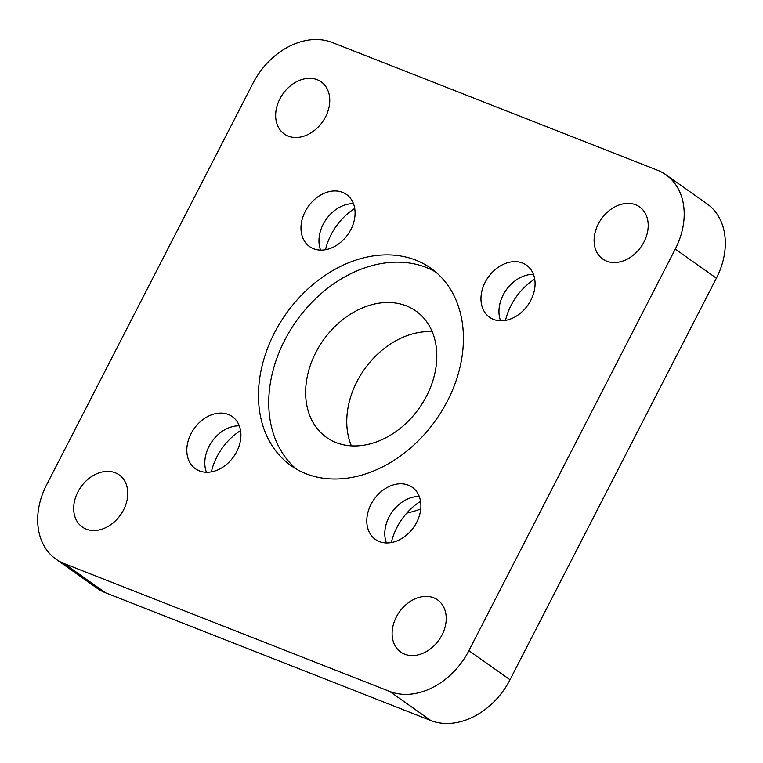 <?xml version="1.0" encoding="UTF-8"?>
<svg xmlns="http://www.w3.org/2000/svg" width="763" height="763" viewBox="0 0 763 763"><rect width="100%" height="100%" fill="white"/><g stroke="black" fill="none" stroke-linecap="round" stroke-linejoin="round"><path stroke-width="1.14" d="M505.516 320.412A53.219 40.41 125.3 0 1 511.067 305.372A53.219 40.41 125.3 0 1 534.71 279.153M391.343 542.55A53.219 40.41 125.3 0 1 396.894 527.51A53.219 40.41 125.3 0 1 420.547 501.291M211.351 471.868A53.219 40.41 125.3 0 1 216.902 456.827A53.219 40.41 125.3 0 1 240.555 430.609M325.524 249.72A53.219 40.41 125.3 0 1 331.075 234.68A53.219 40.41 125.3 0 1 354.719 208.461M123.568 509.903A31.932 24.244 125.3 0 1 82.28 526.995A31.932 24.244 125.3 0 1 77.883 491.963A31.932 24.244 125.3 0 1 119.171 474.872A31.932 24.244 125.3 0 1 123.568 509.903M442.015 634.969A31.932 24.244 125.3 0 1 400.728 652.06A31.932 24.244 125.3 0 1 396.321 617.019A31.932 24.244 125.3 0 1 437.619 599.928A31.932 24.244 125.3 0 1 442.015 634.969M325.553 116.882A31.932 24.244 125.3 0 1 284.265 133.973A31.932 24.244 125.3 0 1 279.868 98.932A31.932 24.244 125.3 0 1 321.156 81.841A31.932 24.244 125.3 0 1 325.553 116.882M644.001 241.938A31.932 24.244 125.3 0 1 602.713 259.029A31.932 24.244 125.3 0 1 598.306 223.998A31.932 24.244 125.3 0 1 639.604 206.907A31.932 24.244 125.3 0 1 644.001 241.938M274.403 332.964A120.945 91.837 -54.7 0 0 291.075 465.678A120.945 91.837 -54.7 0 0 447.471 400.937A120.945 91.837 -54.7 0 0 430.809 268.223A120.945 91.837 -54.7 0 0 274.403 332.964M435.787 272.095A120.945 91.837 -54.7 0 0 284.685 340.241A120.945 91.837 -54.7 0 0 296.378 469.083M351.381 445.859A77.406 58.77 125.3 0 1 356.96 381.576A77.406 58.77 125.3 0 1 432.182 331.686M426.603 395.978A77.406 58.77 125.3 0 1 326.507 437.409A77.406 58.77 125.3 0 1 315.834 352.477A77.406 58.77 125.3 0 1 415.94 311.037A77.406 58.77 125.3 0 1 426.603 395.978M353.45 203.683A31.932 24.244 -54.7 0 0 323.178 224.293A31.932 24.244 -54.7 0 0 320.594 250.121M350.875 229.51A31.932 24.244 125.3 0 1 309.587 246.602A31.932 24.244 125.3 0 1 305.181 211.561A31.932 24.244 125.3 0 1 346.478 194.47A31.932 24.244 125.3 0 1 350.875 229.51M239.286 425.83A31.932 24.244 -54.7 0 0 209.005 446.441A31.932 24.244 -54.7 0 0 206.43 472.259M236.711 451.648A31.932 24.244 125.3 0 1 195.414 468.74A31.932 24.244 125.3 0 1 191.017 433.708A31.932 24.244 125.3 0 1 232.305 416.617A31.932 24.244 125.3 0 1 236.711 451.648M419.278 496.513A31.932 24.244 -54.7 0 0 388.996 517.123A31.932 24.244 -54.7 0 0 386.421 542.951M416.693 522.34A31.932 24.244 125.3 0 1 375.406 539.431A31.932 24.244 125.3 0 1 371.009 504.391A31.932 24.244 125.3 0 1 412.297 487.299A31.932 24.244 125.3 0 1 416.693 522.34M533.442 274.375A31.932 24.244 -54.7 0 0 503.16 294.976A31.932 24.244 -54.7 0 0 500.585 320.803M530.867 300.193A31.932 24.244 125.3 0 1 489.569 317.284A31.932 24.244 125.3 0 1 485.173 282.253A31.932 24.244 125.3 0 1 526.46 265.152A31.932 24.244 125.3 0 1 530.867 300.193M716.39 278.19L675.274 249.081A67.735 51.426 -54.7 0 0 665.937 174.765L707.063 203.864A67.735 51.426 125.3 0 1 716.39 278.19L510.008 679.757A67.735 51.426 125.3 0 1 430.818 720.53L105.447 592.756A67.735 51.426 125.3 0 1 97.063 588.235L55.937 559.136A67.735 51.426 -54.7 0 0 64.33 563.657L105.447 592.756M675.274 249.081L468.892 650.658L510.008 679.757M430.818 720.53L389.693 691.431L64.33 563.657M55.937 559.136A67.735 51.426 -54.7 0 1 46.61 484.81L252.992 83.243A67.735 51.426 -54.7 0 1 332.182 42.47L657.553 170.244A67.735 51.426 -54.7 0 1 665.937 174.765M389.693 691.431A67.735 51.426 -54.7 0 0 468.892 650.658M420.747 509.016A120.945 91.837 125.3 0 1 406.765 513.108"/></g></svg>
